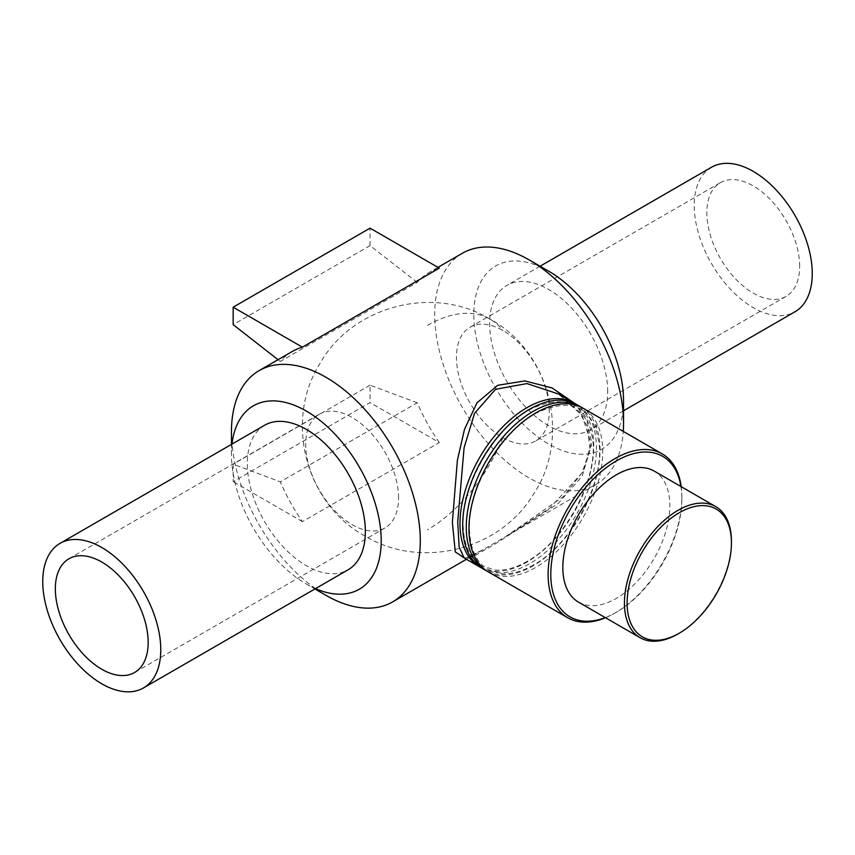 <?xml version="1.0" encoding="UTF-8"?>
<svg xmlns="http://www.w3.org/2000/svg" width="855" height="855" viewBox="0 0 855 855"><rect width="100%" height="100%" fill="white"/><g stroke="black" fill="none" stroke-linecap="round" stroke-linejoin="round"><path stroke-width="0.64" stroke-dasharray="4.28 3.21" d="M465.131 558.518L483.128 549.647L505.391 536.801L549.84 508.116L582.02 472.954L589.993 449.645L587.471 426.795L579.049 411.618L558.507 394.005L582.244 415.637L591.468 445.028L582.137 476.256L558.155 503.52L495.237 543.919L474.514 555.825L464.115 557.93M462.363 253.272A133.53 77.089 -120 0 0 462.363 407.45A133.53 77.089 -120 0 0 595.882 484.55L505.401 536.79L563.36 496.605L583.741 470.678L591.468 441.939L586.979 421.013L574.549 403.271M480.938 567.602A94.584 54.602 120 0 0 526.872 562.184A94.584 54.602 120 0 0 593.755 446.342A94.584 54.602 120 0 0 575.479 403.849M595.882 484.55A133.53 77.089 -120 0 0 623.274 431.401M231.459 431.743A133.53 77.089 -120 0 0 325.873 595.272M292.282 351.469A133.53 77.089 -120 0 0 280.312 361.473L417.219 282.428A133.53 77.089 60 0 1 429.189 272.424A133.53 77.089 60 0 1 439.299 268.139M439.299 442.569A133.53 77.089 60 0 1 417.219 402.78L280.312 481.825A133.53 77.089 -120 0 0 302.392 521.614L439.299 442.569L370.065 402.598L233.159 481.643L233.159 464.201L280.312 481.825M605.543 617.738A94.584 54.602 120 0 0 615.002 613.056A94.584 54.602 120 0 0 681.873 497.215A94.584 54.602 120 0 0 681.2 486.687M680.933 486.527A92.693 53.512 -60 0 1 681.873 498.764L681.873 497.215M681.873 498.764A92.693 53.512 -60 0 1 616.337 612.287A92.693 53.512 -60 0 1 605.276 617.588M488.558 572.038A94.584 54.602 120 0 0 535.839 567.357A94.584 54.602 120 0 0 602.722 451.526A94.584 54.602 120 0 0 583.131 408.22M578.504 602.134A75.668 43.691 120 0 0 636.804 581.86A75.668 43.691 120 0 0 669.839 505.711A75.668 43.691 120 0 0 654.171 471.073M677.94 633.95A75.668 43.691 120 0 0 731.442 541.279M482.263 568.404A94.584 54.602 120 0 0 529.544 563.723A94.584 54.602 120 0 0 596.427 447.892A94.584 54.602 120 0 0 576.836 404.586M487.232 571.236A94.584 54.602 120 0 0 533.167 565.818A94.584 54.602 120 0 0 600.05 449.976A94.584 54.602 120 0 0 581.774 407.482M417.219 402.78L370.065 385.156L370.065 402.598M370.065 385.156L233.159 464.201M302.392 521.614L233.159 481.643M417.219 282.428L370.065 245.599L370.065 228.157M278.035 359.688L280.312 361.473M370.065 245.599L233.159 324.644M548.675 271.174A105.881 61.133 -120 0 0 473.798 314.394A105.881 61.133 -120 0 0 548.664 444.076A105.881 61.133 -120 0 0 623.541 400.856M607.681 391.697A83.459 48.179 -120 0 0 571.247 307.715A83.459 48.179 -120 0 0 506.94 285.356A83.459 48.179 -120 0 0 506.94 381.715A83.459 48.179 -120 0 0 590.399 429.894A83.459 48.179 -120 0 0 607.681 391.697M232.015 444.076A105.881 61.133 -120 0 0 231.459 454.315A105.881 61.133 -120 0 0 306.325 583.997A105.881 61.133 -120 0 0 315.474 588.625M264.601 425.266A83.459 48.179 -120 0 0 264.601 521.625A83.459 48.179 -120 0 0 348.06 569.815M398.558 497.899A65.653 37.909 -120 0 0 369.894 431.828A65.653 37.909 -120 0 0 319.31 414.237A65.653 37.909 -120 0 0 305.716 444.29A65.653 37.909 -120 0 0 334.369 510.36A65.653 37.909 -120 0 0 384.953 527.952A65.653 37.909 -120 0 0 398.558 497.899M549.284 410.87A65.653 37.909 -120 0 0 502.868 330.468A65.653 37.909 -120 0 0 470.047 327.219A65.653 37.909 -120 0 0 456.442 357.272A65.653 37.909 -120 0 0 502.868 437.675A65.653 37.909 -120 0 0 535.69 440.924A65.653 37.909 -120 0 0 549.284 410.87M799.66 266.322A65.653 37.909 -120 0 0 771.007 200.252A65.653 37.909 -120 0 0 720.412 182.66A65.653 37.909 -120 0 0 706.818 212.713A65.653 37.909 -120 0 0 735.471 278.783A65.653 37.909 -120 0 0 786.066 296.375A65.653 37.909 -120 0 0 799.66 266.322M711.51 167.249A83.459 48.179 -120 0 0 711.51 263.607A83.459 48.179 -120 0 0 794.968 311.786M502.868 437.675A125.183 72.269 -60 0 1 427.5 529.79M427.5 325.37A125.183 72.269 -60 0 1 490.086 319.172A125.183 72.269 -60 0 1 502.868 330.468M463.934 557.834L467.193 557.738L483.246 549.583M437.963 267.358L429.189 272.424M483.128 549.647L466.445 559.277M616.337 612.287L615.002 613.056M527.268 561.318C515.715 567.902 505.027 570.809 495.227 570.05L481.718 565.914C470.656 559.245 464.532 546.815 463.335 528.636C459.947 487.158 494.96 426.303 532.59 408.263C567.944 393.076 588.101 404.415 593.06 442.259C596.555 482.38 563.947 541.418 527.268 561.318M533.563 564.952C522.01 571.535 511.322 574.442 501.511 573.684L488.013 569.548C476.951 562.879 470.827 550.449 469.63 532.27C466.242 490.791 501.254 429.937 538.885 411.896C574.239 396.709 594.396 408.049 599.355 445.893C602.85 486.014 570.242 545.052 533.563 564.952M306.325 583.997L314.907 588.945M231.459 454.315L231.459 444.397M68.934 558.785L319.31 414.237M384.953 527.952L134.588 672.5M490.086 319.172C433.432 284.512 352.142 305.823 319.77 363.835C283.71 421.237 305.962 504.674 365.801 536.502C420.97 569.494 499.128 550.278 532.697 495.43C571.792 438.369 550.951 352.1 490.086 319.172M470.047 327.219L720.412 182.66M786.066 296.375L535.69 440.924M540.093 266.215L506.94 285.356M623.541 410.763L590.399 429.894"/><path stroke-width="1.28" d="M464.115 557.93L459.135 547.04L457.714 521.871L464.094 447.71L474.568 413.296L495.579 389.282L526.969 383.585L558.507 394.005L574.165 403.047A94.584 54.602 120 0 0 479.58 457.649A94.584 54.602 120 0 0 479.58 566.865A94.584 54.602 120 0 0 480.938 567.602M574.549 403.271L551.945 387.871L524.842 380.924L497.728 385.295L476.962 402.855L464.479 429.402L457.382 460.332L452.359 522.255L455.266 551.881L465.131 558.518M575.479 403.849A94.584 54.602 120 0 0 574.165 403.047M623.274 431.401A133.53 77.089 -120 0 0 623.541 423.417A133.53 77.089 -120 0 0 529.127 259.888A133.53 77.089 -120 0 0 462.363 253.272L437.963 267.358M314.907 588.945L325.873 595.272A133.53 77.089 -120 0 0 392.637 601.888A133.53 77.089 -120 0 0 420.297 540.766A133.53 77.089 -120 0 0 362.007 406.392A133.53 77.089 -120 0 0 259.118 370.621A133.53 77.089 -120 0 0 231.459 431.743L231.459 444.397M302.392 347.173L233.159 307.202L370.065 228.157L439.299 268.139L302.392 347.173A133.53 77.089 -120 0 0 292.282 351.469L259.118 370.621M681.2 486.687A94.584 54.602 120 0 0 662.283 453.92A94.584 54.602 120 0 0 567.709 508.533A94.584 54.602 120 0 0 567.709 617.738A94.584 54.602 120 0 0 605.543 617.738M605.276 617.588A92.693 53.512 -60 0 1 550.898 570.103A92.693 53.512 -60 0 1 612.629 463.186A92.693 53.512 -60 0 1 680.933 486.527M662.283 453.92L583.131 408.22A94.584 54.602 120 0 0 488.558 462.833A94.584 54.602 120 0 0 488.558 572.038L567.709 617.738M715.774 506.641L654.171 471.073A75.668 43.691 120 0 0 578.504 514.763A75.668 43.691 120 0 0 578.504 602.134L640.106 637.702A75.668 43.691 120 0 0 677.94 633.95L679.276 633.181A73.776 42.59 -60 0 1 627.11 603.064A73.776 42.59 -60 0 1 679.276 512.711A73.776 42.59 -60 0 1 731.442 542.829L731.442 541.279A75.668 43.691 120 0 0 715.774 506.641A75.668 43.691 120 0 0 640.106 550.331A75.668 43.691 120 0 0 640.106 637.702M731.442 542.829A73.776 42.59 -60 0 1 679.276 633.181M581.774 407.482A94.584 54.602 120 0 0 580.46 406.681L576.836 404.586A94.584 54.602 120 0 0 482.263 459.199A94.584 54.602 120 0 0 482.263 568.404L485.875 570.499A94.584 54.602 120 0 0 487.232 571.236M580.46 406.681A94.584 54.602 120 0 0 485.875 461.283A94.584 54.602 120 0 0 485.875 570.499M233.159 307.202L233.159 324.644L278.035 359.688M623.541 423.417L623.541 400.856A105.881 61.133 -120 0 0 548.675 271.174L529.127 259.888M315.474 588.625A105.881 61.133 -120 0 0 381.202 540.766A105.881 61.133 -120 0 0 310.91 413.884A105.881 61.133 -120 0 0 232.015 444.076M143.49 687.922L348.06 569.815A83.459 48.179 -120 0 0 365.341 531.607A83.459 48.179 -120 0 0 328.918 447.625A83.459 48.179 -120 0 0 264.601 425.266L60.032 543.374A83.459 48.179 -120 0 0 60.032 639.732A83.459 48.179 -120 0 0 143.49 687.922A83.459 48.179 -120 0 0 160.772 649.715A83.459 48.179 -120 0 0 124.338 565.732A83.459 48.179 -120 0 0 60.032 543.374M148.182 642.447A65.653 37.909 -120 0 0 119.529 576.377A65.653 37.909 -120 0 0 68.934 558.785A65.653 37.909 -120 0 0 55.34 588.849A65.653 37.909 -120 0 0 83.993 654.909A65.653 37.909 -120 0 0 134.588 672.5A65.653 37.909 -120 0 0 148.182 642.447M623.541 410.763L794.968 311.786A83.459 48.179 -120 0 0 812.25 273.589A83.459 48.179 -120 0 0 775.827 189.607A83.459 48.179 -120 0 0 711.51 167.249L540.093 266.215M479.58 566.865L464.041 557.898M466.445 559.277L392.637 601.888"/></g></svg>
